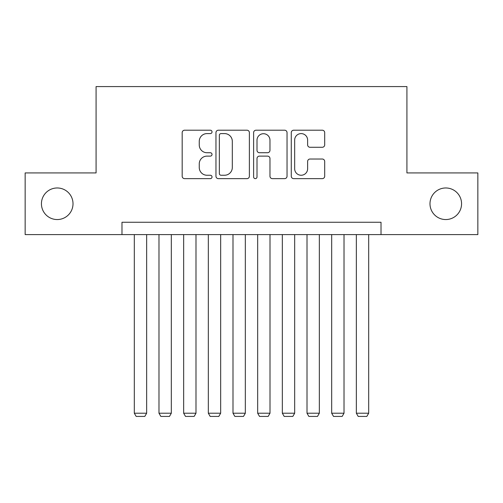 <?xml version="1.0" encoding="UTF-8"?>
<svg xmlns="http://www.w3.org/2000/svg" width="503" height="503" viewBox="0 0 503 503"><rect width="100%" height="100%" fill="white"/><g stroke="black" fill="none" stroke-linecap="round" stroke-linejoin="round"><path stroke-width="0.75" d="M212.027 131.899A1.698 1.698 0 0 0 210.336 130.208L184.607 130.208A2.421 2.421 0 0 0 182.18 132.629L182.18 176.213A2.421 2.421 0 0 0 184.607 178.64L210.336 178.64A1.698 1.698 0 0 0 212.027 176.943A1.698 1.698 0 0 0 210.336 175.245L207.003 175.245A7.746 7.746 0 0 1 199.257 167.499L199.257 163.865A7.746 7.746 0 0 1 207.003 156.119L210.336 156.119A1.698 1.698 0 0 0 212.027 154.421A1.698 1.698 0 0 0 210.336 152.73L207.003 152.73A7.746 7.746 0 0 1 199.257 144.977L199.257 141.343A7.746 7.746 0 0 1 207.003 133.597L210.336 133.597A1.698 1.698 0 0 0 212.027 131.899M429.99 203.765A15.788 15.788 0 0 0 445.777 219.553A15.788 15.788 0 0 0 461.565 203.765A15.788 15.788 0 0 0 445.777 187.971A15.788 15.788 0 0 0 429.99 203.765M41.435 203.765A15.788 15.788 0 0 0 57.223 219.553A15.788 15.788 0 0 0 73.01 203.765A15.788 15.788 0 0 0 57.223 187.971A15.788 15.788 0 0 0 41.435 203.765M322.272 147.278A2.421 2.421 0 0 0 324.693 144.858L324.693 132.629A2.421 2.421 0 0 0 322.272 130.208L293.695 130.208A2.421 2.421 0 0 0 291.275 132.629L291.275 176.213A2.421 2.421 0 0 0 293.695 178.64L322.272 178.64A2.421 2.421 0 0 0 324.693 176.213L324.693 161.444A2.421 2.421 0 0 0 322.272 159.023L310.043 159.023A2.421 2.421 0 0 0 307.622 161.444L307.622 168.769A6.476 6.476 0 0 1 301.14 175.245A6.476 6.476 0 0 1 294.664 168.769L294.664 140.073A6.476 6.476 0 0 1 301.14 133.597A6.476 6.476 0 0 1 307.622 140.073L307.622 144.858A2.421 2.421 0 0 0 310.043 147.278L322.272 147.278M121.984 234.599L25.15 234.599L25.15 172.925L96.079 172.925L96.079 86.579L406.921 86.579L406.921 172.925L477.85 172.925L477.85 234.599L381.016 234.599L381.016 222.263L121.984 222.263L121.984 234.599L381.016 234.599M249.381 132.629A2.421 2.421 0 0 0 246.96 130.208L218.384 130.208A2.421 2.421 0 0 0 215.963 132.629L215.963 176.213A2.421 2.421 0 0 0 218.384 178.64L246.96 178.64A2.421 2.421 0 0 0 249.381 176.213L249.381 132.629M256.04 130.208L284.616 130.208A2.421 2.421 0 0 1 287.037 132.629L287.037 176.213A2.421 2.421 0 0 1 284.616 178.64L272.387 178.64A2.421 2.421 0 0 1 269.966 176.213L269.966 158.539A2.421 2.421 0 0 0 267.546 156.119L259.429 156.119A2.421 2.421 0 0 0 257.008 158.539L257.008 176.943A1.698 1.698 0 0 1 255.317 178.64A1.698 1.698 0 0 1 253.619 176.943L253.619 132.629A2.421 2.421 0 0 1 256.04 130.208M221.05 133.597A1.698 1.698 0 0 0 219.352 135.294L219.352 173.554A1.698 1.698 0 0 0 221.05 175.245L224.558 175.245A7.746 7.746 0 0 0 232.311 167.499L232.311 141.343A7.746 7.746 0 0 0 224.558 133.597L221.05 133.597M269.966 140.199A6.476 6.476 0 0 0 263.484 133.716A6.476 6.476 0 0 0 257.008 140.199L257.008 150.303A2.421 2.421 0 0 0 259.429 152.73L267.546 152.73A2.421 2.421 0 0 0 269.966 150.303L269.966 140.199M146.65 234.599L146.65 413.215L134.314 413.215L134.314 234.599M146.65 413.215L144.801 416.421L136.168 416.421L134.314 413.215M171.322 234.599L171.322 413.215L158.986 413.215L158.986 234.599M171.322 413.215L169.473 416.421L160.834 416.421L158.986 413.215M195.994 234.599L195.994 413.215L183.658 413.215L183.658 234.599M195.994 413.215L194.139 416.421L185.506 416.421L183.658 413.215M220.66 234.599L220.66 413.215L208.33 413.215L208.33 234.599M220.66 413.215L218.811 416.421L210.179 416.421L208.33 413.215M245.332 234.599L245.332 413.215L232.996 413.215L232.996 234.599M245.332 413.215L243.483 416.421L234.844 416.421L232.996 413.215M270.004 234.599L270.004 413.215L257.668 413.215L257.668 234.599M270.004 413.215L268.156 416.421L259.517 416.421L257.668 413.215M294.67 234.599L294.67 413.215L282.34 413.215L282.34 234.599M294.67 413.215L292.821 416.421L284.189 416.421L282.34 413.215M319.342 234.599L319.342 413.215L307.006 413.215L307.006 234.599M319.342 413.215L317.494 416.421L308.861 416.421L307.006 413.215M344.014 234.599L344.014 413.215L331.678 413.215L331.678 234.599M344.014 413.215L342.166 416.421L333.527 416.421L331.678 413.215M368.686 234.599L368.686 413.215L356.35 413.215L356.35 234.599M368.686 413.215L366.832 416.421L358.199 416.421L356.35 413.215"/></g></svg>
